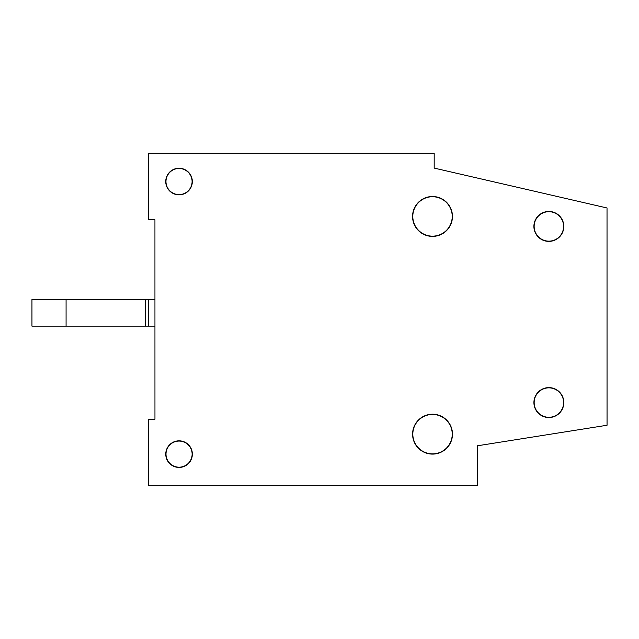 <?xml version="1.0" encoding="UTF-8"?>
<svg xmlns="http://www.w3.org/2000/svg" width="639" height="639" viewBox="0 0 639 639"><rect width="100%" height="100%" fill="white"/><g stroke="black" fill="none" stroke-linecap="round" stroke-linejoin="round"><path stroke-width="0.96" d="M151.611 219.776L154.942 219.776L154.942 231.406M154.95 337.759L154.957 419.224L148.312 419.224L148.312 485.712L477.413 485.68L148.312 485.712M434.185 168.089L434.185 153.296L148.28 153.288L148.288 219.776L154.942 219.776L154.957 419.224M148.296 326.146L148.296 299.555L31.95 299.555L31.95 326.146L154.95 326.146M148.296 299.555L154.95 299.555M66.081 299.555L66.081 326.146M145.213 299.555L145.213 326.146M192.355 454.129A13.299 13.299 0 0 0 179.056 440.83A13.299 13.299 0 0 0 165.765 454.129A13.299 13.299 0 0 0 179.064 467.428A13.299 13.299 0 0 0 192.355 454.129M192.123 454.129A13.06 13.06 0 0 0 179.056 441.07A13.06 13.06 0 0 0 166.004 454.129A13.06 13.06 0 0 0 179.064 467.189A13.06 13.06 0 0 0 192.123 454.129M452.476 434.161A19.945 19.945 0 0 0 432.531 414.216A19.945 19.945 0 0 0 412.586 434.161A19.945 19.945 0 0 0 432.531 454.105A19.945 19.945 0 0 0 452.476 434.161M452.236 434.161A19.705 19.705 0 0 0 432.531 414.447A19.705 19.705 0 0 0 412.826 434.161A19.705 19.705 0 0 0 432.531 453.866A19.705 19.705 0 0 0 452.236 434.161M452.452 216.445A19.945 19.945 0 0 0 432.507 196.508A19.945 19.945 0 0 0 412.562 216.453A19.945 19.945 0 0 0 432.515 236.398A19.945 19.945 0 0 0 452.452 216.445M452.22 216.445A19.705 19.705 0 0 0 432.507 196.74A19.705 19.705 0 0 0 412.802 216.453A19.705 19.705 0 0 0 432.515 236.158A19.705 19.705 0 0 0 452.22 216.445M563.83 402.57A14.961 14.961 0 0 0 548.869 387.609A14.961 14.961 0 0 0 533.916 402.57A14.961 14.961 0 0 0 548.877 417.531A14.961 14.961 0 0 0 563.83 402.57M563.598 402.57A14.721 14.721 0 0 0 548.869 387.849A14.721 14.721 0 0 0 534.156 402.57A14.721 14.721 0 0 0 548.877 417.291A14.721 14.721 0 0 0 563.598 402.57M563.814 226.422A14.961 14.961 0 0 0 548.853 211.461A14.961 14.961 0 0 0 533.9 226.422A14.961 14.961 0 0 0 548.861 241.382A14.961 14.961 0 0 0 563.814 226.422M563.582 226.422A14.721 14.721 0 0 0 548.853 211.701A14.721 14.721 0 0 0 534.14 226.422A14.721 14.721 0 0 0 548.861 241.143A14.721 14.721 0 0 0 563.582 226.422M192.331 181.548A13.299 13.299 0 0 0 179.032 168.249A13.299 13.299 0 0 0 165.741 181.548A13.299 13.299 0 0 0 179.04 194.839A13.299 13.299 0 0 0 192.331 181.548M192.091 181.548A13.06 13.06 0 0 0 179.032 168.488A13.06 13.06 0 0 0 165.972 181.548A13.06 13.06 0 0 0 179.04 194.607A13.06 13.06 0 0 0 192.091 181.548M434.185 153.288L434.177 168.089L607.026 207.979L607.05 425.247L477.405 445.79L477.413 485.68"/></g></svg>
